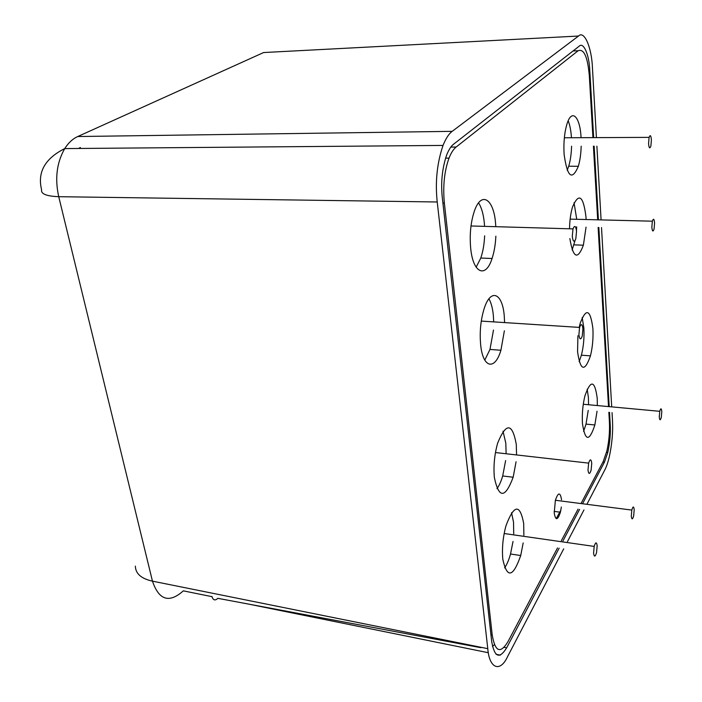 <?xml version="1.0" encoding="UTF-8"?>
<svg xmlns="http://www.w3.org/2000/svg" width="702" height="702" viewBox="0 0 702 702"><rect width="100%" height="100%" fill="white"/><g stroke="black" fill="none" stroke-linecap="round" stroke-linejoin="round"><path stroke-width="1.05" d="M596.41 137.618L592.47 68.296C591.83 47.999 584.38 29.94 578.501 36.039L452.193 131.344C448.964 133.661 445.902 138.355 443.023 145.428C437.013 163.18 435.082 182.029 437.223 201.983L487.785 648.666C489.329 669.024 500.368 672.498 507.572 656.624L563.706 548.841M567.506 541.54L583.959 509.95M587.197 503.738L604.87 469.796C606.423 466.865 607.888 462.583 609.266 456.958C612.039 444.068 613.109 431.923 612.486 420.533L612.039 412.618M611.705 406.879L601.517 227.562M601.087 219.901L596.893 146.174M593.664 137.627L589.785 70.604C589.276 55.054 583.555 41.488 579.115 46.244L453.553 144.226C451.114 146.042 448.815 149.64 446.656 155.01C442.163 168.419 440.707 182.617 442.304 197.613L491.69 641.523C494.48 657.309 499.464 659.415 506.651 647.841L559.143 548.174M582.844 503.176L604.404 462.232L607.774 452.5C609.898 442.646 610.722 433.362 610.24 424.649L609.529 412.381M609.196 406.642L598.85 227.492M598.411 219.84L594.155 146.174M562.978 540.891L579.58 509.38M437.223 201.983L58.731 196.692C54.73 178.562 56.739 162.522 64.751 148.587L64.751 148.587C68.401 142.822 72.736 138.812 77.755 136.53L452.193 131.344M211.969 596.665L183.327 590.856C169.217 603.448 158.924 600.219 152.457 581.151L487.785 648.666M78.571 148.464L80.388 147.508M651.842 227.158L652.369 221.191C653.439 218.094 654.176 218.726 654.58 223.113L654.062 229.027C653 232.16 652.263 231.537 651.842 227.158M648.56 143.498L649.104 137.373C650.219 134.442 650.982 135.319 651.403 140.023L650.868 146.095C649.762 149.061 648.99 148.201 648.56 143.498M659.283 416.909L659.766 411.311C660.749 407.88 661.424 408.011 661.793 411.714L661.319 417.269C660.345 420.717 659.661 420.603 659.283 416.909M578.896 334.731C579.606 339.733 580.729 340.172 582.256 336.039L582.923 328.799C582.239 323.789 581.124 323.332 579.571 327.422L578.896 334.731M588.004 470.103C588.653 474.508 589.698 474.517 591.119 470.129L591.742 463.206C591.11 458.792 590.075 458.766 588.636 463.118L588.004 470.103M572.288 236.442C573.043 241.892 574.218 242.664 575.824 238.75L576.526 231.283C575.798 225.825 574.622 225.026 572.999 228.896L572.288 236.442M593.585 553.202C594.208 557.248 595.199 557.019 596.568 552.492L597.165 545.779C596.56 541.707 595.577 541.926 594.19 546.419L593.585 553.202M631.291 516.128C631.765 519.866 632.563 519.743 633.687 515.759L634.204 509.757C633.748 506.019 632.95 506.124 631.818 510.082L631.291 516.128M560.872 510.178L556.221 518.629M495.814 226.685L495.551 223.113C493.725 198.929 481.344 190.628 474.412 211.004C470.735 222.051 469.489 234.415 470.673 248.104C472.999 273.596 485.837 278.624 492.058 258.494C494.19 252 495.463 244.559 495.858 236.17M484.582 226.36L484.31 222.806C483.406 213.987 481.484 207.344 478.545 202.896M597.341 405.554L597.226 398.332C594.813 380.203 590.724 379.378 584.933 395.858C582.757 404.835 581.932 414.048 582.449 423.499C585.161 441.461 589.303 441.953 594.857 424.973L597.033 411.205M588.539 404.738L588.408 397.543L587.179 389.145M577.922 335.749L577.562 351.755C580.396 370.954 584.687 372.323 590.443 355.861C592.567 347.218 593.383 338.127 592.9 328.571C590.391 309.249 586.135 307.529 580.142 323.411L579.203 327.395M579.141 361.697L581.405 355.186C583.555 346.577 584.38 337.513 583.862 327.992L582.177 317.541M586.1 219.533L585.977 216.883C583.301 195.577 578.799 192.339 572.446 207.16C570.665 213.355 569.691 220.568 569.515 228.799M576.728 219.296L574.052 202.755M504.598 322.595L504.247 315.9C502.535 293.12 490.768 287.68 484.187 308.538C480.712 319.752 479.527 331.748 480.633 344.515C482.792 368.41 494.98 370.744 500.912 350.254L504.378 330.782M493.699 321.893L493.331 315.224C492.611 308.125 491.146 302.659 488.925 298.815M516.558 454.685L516.277 444.348C512.346 422.779 506.151 422.35 497.674 443.067C494.471 454.44 493.366 465.909 494.357 477.465C498.841 498.71 505.107 498.639 513.162 477.237L516.067 461.767M506.116 453.51L505.817 443.199L503.009 431.221M523.867 535.301L523.701 523.569C519.963 503.597 514.057 504.334 505.966 525.763C502.922 537.197 501.869 548.332 502.799 559.169C507.046 578.746 513.022 577.535 520.717 555.536L523.174 542.936M513.715 533.853L513.522 522.156L511.539 512.706M561.547 499.78C560.249 491.935 558.195 492.102 555.379 500.289L554.22 512.943C555.589 520.735 557.651 520.489 560.415 512.214L561.354 507.002M581.063 137.689L581.037 137.267C580.036 116.602 571.761 108.011 566.953 124.087C564.408 132.704 563.46 142.769 564.101 154.264C567.269 177.088 572.016 181.098 578.334 166.286C579.992 160.626 580.94 153.931 581.186 146.191M571.446 137.732L571.419 137.311C570.945 130.432 569.866 124.921 568.181 120.788M492.497 646.481L494.41 644.655M592.927 137.636L589.364 76.264C587.714 56.897 583.959 48.394 578.097 50.772L456.107 147.051C453.439 149.184 451.07 152.887 449.008 158.143C444.331 171.165 442.778 186.127 444.357 203.027L492.199 634.915C495.094 651.816 500.324 654.106 507.897 641.795L557.52 547.937M561.372 540.663L578.027 509.178M581.3 502.983L603.237 461.486L606.844 451.026C609.011 441.382 609.871 431.642 609.406 421.805L608.853 412.32M608.52 406.581L598.13 227.466M597.692 219.823L593.418 146.174M569.875 238.557C573.122 258.108 577.623 260.319 583.38 245.191L586.047 227.132M476.14 267.19L480.8 258.038C482.976 251.57 484.248 244.164 484.643 235.811M583.581 431.405L586.03 424.096L588.232 410.372M572.13 249.973L575.035 240.602M576.456 230.493L576.684 226.869M484.775 360.135L489.978 349.438L493.488 330.045M496.955 488.689C499.166 485.714 501.079 481.467 502.693 475.965L505.633 460.556M504.598 567.892C506.897 564.627 508.871 559.994 510.529 554.001L513.022 541.453M567.198 170.27L568.708 166.225C570.393 160.591 571.349 153.913 571.577 146.209M578.501 36.039L263.61 52.545L77.755 136.53M443.023 145.428L64.751 148.587C44.989 158.512 37.267 172.227 41.593 189.715C40.725 193.892 46.437 196.218 58.731 196.692L152.457 581.151C141.286 578.694 135.583 573.683 135.354 566.137M500.315 655.15L496.033 654.282M488.373 652.728L248.982 604.176M602.939 462.065L604.404 462.232M506.651 647.841L504.097 647.332M588.89 70.639L589.785 70.604M610.24 424.649L609.52 424.57M480.905 647.692L217.822 598.323C215.075 600.912 213.11 600.289 211.916 596.437M492.199 634.915L490.935 634.678M578.097 50.772L573.086 50.956M456.107 147.051L450.851 147.06M444.357 203.027L442.901 203.001M607.774 452.5L606.519 452.36M631.818 510.082L555.379 500.272M594.19 546.419L504.168 533.52M572.999 228.896L470.998 225.974M588.636 463.118L495.463 452.553M579.571 327.422L481.282 321.086M659.766 411.311L583.283 404.255M649.104 137.373L564.355 137.767M652.369 221.191L570.138 219.129M449.008 158.143L445.559 158.134M568.708 166.225L578.334 166.286M554.141 511.389L560.415 512.214M510.529 554.001L520.717 555.536M502.693 475.965L513.162 477.237M489.978 349.438L500.912 350.254M573.99 244.866L583.38 245.191M581.405 355.186L590.443 355.861M586.03 424.096L594.857 424.973M480.8 258.038L492.058 258.494"/></g></svg>
